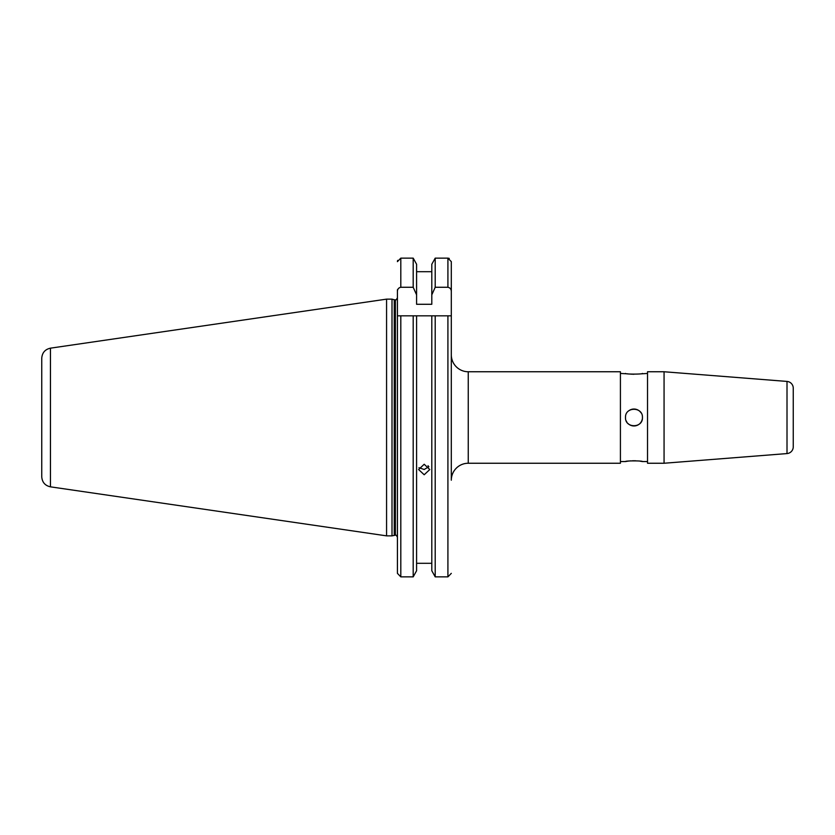 <?xml version="1.0" encoding="UTF-8"?>
<svg xmlns="http://www.w3.org/2000/svg" width="835" height="835" viewBox="0 0 835 835"><rect width="100%" height="100%" fill="white"/><g stroke="black" fill="none" stroke-linecap="round" stroke-linejoin="round"><path stroke-width="1.25" d="M647.522 373.443L638.712 374.007M633.974 374.268L630.749 374.143M627.93 373.85L620.415 373.443M620.415 463.248L468.247 463.248L468.247 371.752L620.415 371.752L620.415 463.248M451.307 354.802A16.94 16.94 0 0 0 468.247 371.752M451.307 573.353L447.915 576.87L435.202 576.87L435.202 315.828L451.307 315.828L451.307 261.647L451.307 480.198A16.94 16.94 0 0 1 468.247 463.248M647.522 461.557L642.439 461.557C642.971 460.669 624.987 460.659 625.498 461.557L627.93 461.15M642.439 417.5C642.971 406.582 624.987 406.551 625.498 417.5C624.977 428.428 642.96 428.428 642.439 417.5M641.009 412.793A8.475 8.475 0 0 0 629.266 410.455M628.024 461.139L630.728 460.857M632.523 460.763L635.612 460.763M639.965 461.15L642.439 461.557M625.498 461.557L620.415 461.557M793.25 446.819A6.774 6.774 0 0 1 787.008 453.572L664.065 463.248L647.522 463.248L647.522 371.752L664.065 371.752L787.008 381.428A6.774 6.774 0 0 1 793.25 388.181L793.25 446.819M428.877 466.671L424.19 469.5L418.951 467.704M424.19 474.76L418.606 469.541L424.19 464.25L429.785 469.541L424.19 474.76M394.798 535.183L394.798 299.817L395.383 299.817L395.383 535.183L392.001 535.861L392.001 299.139L386.574 299.139L386.574 535.861L50.455 486.836L50.455 348.164L386.574 299.139M50.455 486.836C45.069 485.636 42.167 482.275 41.75 476.785L41.75 358.215C42.167 352.725 45.069 349.364 50.455 348.164M431.799 570.743L435.202 576.87L431.799 570.743L431.799 315.828L435.202 315.828L413.189 315.828L416.592 315.828L416.592 570.743L413.189 576.87L413.189 315.828L397.418 315.828L400.81 315.828L400.81 576.87L397.418 573.353L397.418 289.735M431.799 563.301L416.592 563.301M416.592 570.743L413.189 576.87L400.81 576.87L397.418 573.353L397.418 537.803M397.418 261.616L397.648 260.374M397.418 291.603C397.439 289.202 398.566 287.762 400.81 287.271L413.189 287.271L413.189 258.13L416.592 264.257L413.189 258.13L400.81 258.13L397.418 261.647M431.799 264.257L435.202 258.13L431.799 264.257L431.799 304.284L416.592 304.284L416.592 294.839L413.189 287.271M451.307 261.647L447.915 258.13L449.24 258.412M416.592 294.839L416.592 264.257M431.799 271.699L416.592 271.699M435.202 287.271L447.915 287.271L447.915 258.13L435.202 258.13L435.202 287.271L431.799 294.839M451.307 291.603C451.286 289.213 450.159 287.762 447.915 287.271M428.021 465.69A10.166 4.78 -101.2 0 0 428.72 466.88M664.065 463.248L664.065 371.752M625.498 373.443C624.977 374.33 642.96 374.33 642.439 373.443M626.146 420.746A8.475 8.475 0 0 0 626.928 422.207M627.983 423.491A8.475 8.475 0 0 0 642.282 419.16M394.266 535.245L394.266 299.755L392.001 299.139M447.915 576.87L447.915 315.828M400.81 287.271L400.81 258.13M787.008 453.572L787.008 381.428M395.383 535.183C395.717 534.598 396.395 535.277 397.418 537.218M392.001 535.861L386.574 535.861M394.798 299.817L394.266 299.755M395.383 299.817C395.717 300.402 396.395 299.723 397.418 297.782"/></g></svg>

